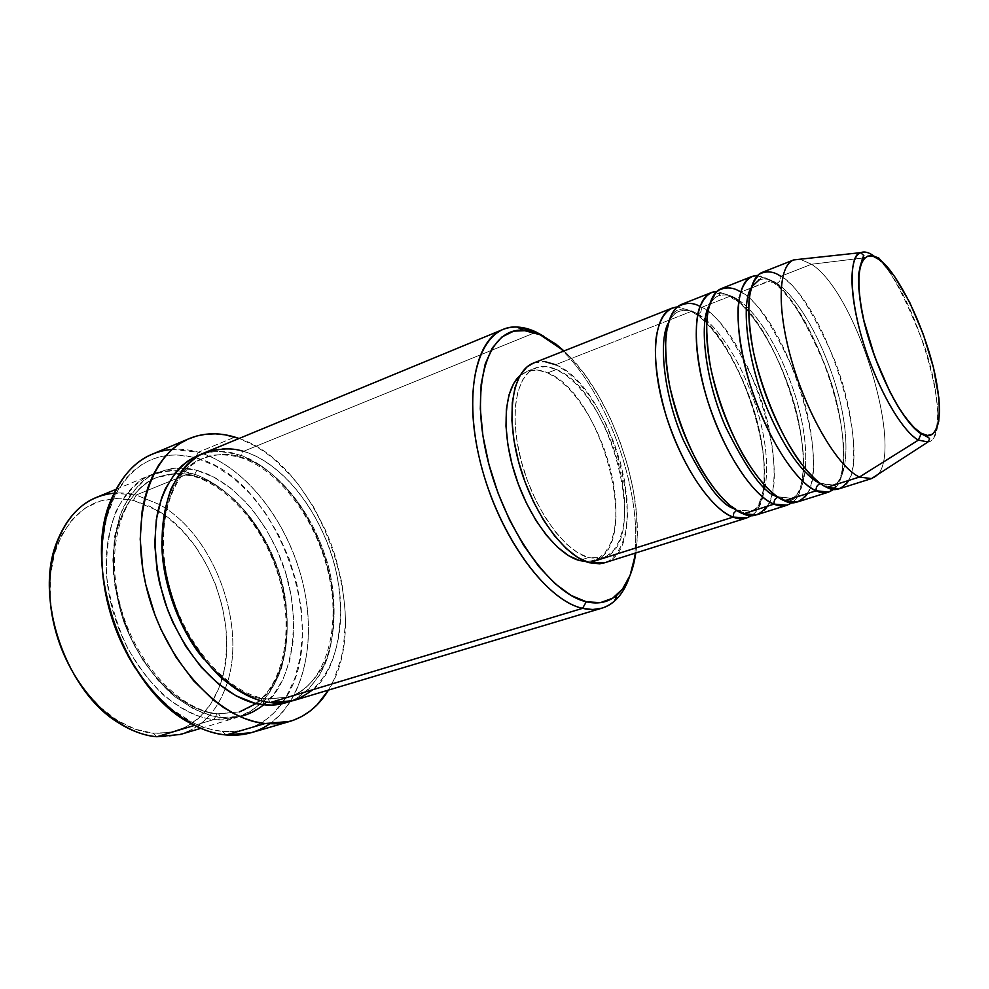 <?xml version="1.0" encoding="UTF-8"?>
<svg xmlns="http://www.w3.org/2000/svg" width="989" height="989" viewBox="0 0 989 989"><rect width="100%" height="100%" fill="white"/><g stroke="black" fill="none" stroke-linecap="round" stroke-linejoin="round"><path stroke-width="0.74" stroke-dasharray="4.95 3.71" d="M927.966 441.984C939.191 442.12 942.999 402.857 924.839 347.201C904.033 293.226 887.318 263.025 874.684 256.584C913.589 283.336 958.279 436.001 927.966 441.984M737.164 510.114L742.751 512.327L737.164 510.114L750.119 511.004L737.164 510.114M604.39 562.852C654.99 549.699 613.489 387.194 555.546 364.718L692.127 311.102L677.354 306.961L692.127 311.102L692.473 312.178L697.913 314.181C692.003 310.398 685.76 309.446 679.171 311.337C674.894 312.796 671.197 316.826 668.057 323.44C671.197 316.826 674.894 312.796 679.171 311.337C685.76 309.446 692.003 310.398 697.913 314.181C700.768 312.747 702.029 310.472 701.72 307.344L699.952 306.38M743.308 513.872L742.751 512.327L743.308 513.872M778.158 497.034L781.681 497.195L784.141 499.692L781.681 497.195L778.664 496.898L790.644 498.147L778.158 497.034M756.733 514.799C800.731 503.71 754.446 334.208 701.72 307.344L730.859 295.909L716.938 291.421L730.859 295.909L731.094 296.688C732.243 299.037 734.159 299.803 736.817 298.987C731.069 295.056 725.036 293.98 718.719 295.748C715.035 297.021 711.796 300.409 709.026 305.91C711.796 300.409 715.035 297.021 718.719 295.748C725.036 293.98 731.069 295.056 736.817 298.987C739.747 297.516 741.045 295.192 740.699 292.039L740.6 291.978M784.5 500.805L784.141 499.692L784.5 500.805M797.431 501.955C839.5 491.484 791.905 320.127 740.699 292.039L770.641 280.283L757.636 275.498L770.765 280.752C771.877 283.361 773.88 284.239 776.785 283.373C771.197 279.294 765.387 278.082 759.367 279.726L751.714 286.835M839.253 488.764C879.283 478.923 830.327 305.688 780.754 276.314C781.112 279.516 779.789 281.865 776.785 283.373C788.925 290.383 814.812 321.549 834.135 380.172C853.458 440.253 846.386 484.103 832.293 484.931C829.511 487.132 829.561 488.257 832.429 488.319C835.47 487.651 838.487 482.731 841.478 473.57C845.212 455.039 843.481 430.759 836.286 400.743C823.503 349.735 794.872 296.292 770.752 280.715C765.597 277.353 761.122 276.116 757.339 277.007C755.139 278.935 755.806 279.85 759.367 279.726C765.387 278.082 771.197 279.294 776.785 283.373C779.789 281.865 781.112 279.516 780.754 276.314L811.499 264.248L864.67 257.795M826.853 487.367L826.693 486.761C825.456 483.942 823.33 482.892 820.301 483.584C823.33 482.892 825.456 483.942 826.693 486.761L826.853 487.367M156.88 736.743L153.221 733.22C185.215 734.246 207.467 718.237 219.978 685.216C241.341 628.683 210.224 541.119 157.968 510.732L133.441 500.409L136.185 495.019L159.513 504.575C215.454 535.543 248.919 629.709 225.059 689.024C211.918 721.871 189.196 737.782 156.88 736.743L153.221 733.22L135.481 729.276L117.654 720.635L100.544 707.531L84.918 690.446L71.505 670.072L60.947 647.288L53.74 623.144L50.216 598.741L50.476 575.19L54.469 553.519L61.924 534.641L72.42 519.274L85.45 507.95L100.384 500.978L116.603 498.493L133.441 500.409L150.266 506.529L166.511 516.493L181.63 529.881L195.154 546.163L206.652 564.768L215.8 585.068L222.315 606.418L225.962 628.126L226.617 649.513L224.219 669.862L218.754 688.468L210.36 704.65L199.234 717.742L185.697 727.187L170.182 732.466L153.221 733.22C141.266 732.132 129.262 727.842 117.234 720.375C66.98 691.101 35.567 602.721 56.089 548.302C71.974 509.125 97.763 493.165 133.441 500.409L136.185 495.019L190.234 473.014L191.681 475.746L193.906 475.894C182.977 472.309 170.442 472.903 156.311 477.699C139.375 484.833 122.104 504.031 115.169 537.361C111.3 564.484 114.254 592.831 124.045 622.427C150.513 690.075 195.13 712.599 216.999 713.86L213.995 719.51C200.532 718.607 184.102 710.844 164.73 696.219C151.589 684.091 139.128 667.896 127.346 647.659C116.826 625.097 109.878 601.04 106.515 575.487C105.934 550.638 109.149 529.078 116.183 510.781C124.75 495.378 134.541 484.276 145.544 477.477C162.233 470.541 177.13 469.046 190.234 473.014C233.083 484.684 272.544 537.212 283.806 593.697C295.303 650.119 276.747 705.318 237.113 717.458L213.995 719.51L194.512 725.394L213.995 719.51C172.939 715.912 126.666 666.475 111.609 606.096C96.242 545.743 115.194 488.974 150.921 474.905C163.296 469.96 176.401 469.33 190.234 473.014L136.185 495.019C122.166 491.62 108.839 492.448 96.205 497.516M629.659 576.364C653.432 510.917 604.205 372.408 544.469 336.656C604.205 372.408 653.432 510.917 629.659 576.364M564.014 350.959C610.139 392.448 645.384 491.644 635.791 552.938L637.151 537.423L636.595 514.737L633.405 490.569L627.718 465.72L619.757 440.958L609.756 417.037L598.024 394.698L584.895 374.67L570.764 357.635L564.014 350.959M282.458 702.734C334.146 634.691 278.564 478.07 195.525 457.759L214.526 465.448L232.872 477.576L249.97 493.573L265.324 512.846L278.478 534.715L289.035 558.476L296.712 583.386L301.237 608.68L302.461 633.578L300.26 657.277L294.635 678.973L285.685 697.863L273.582 713.193L266.437 719.3L258.648 724.257L250.266 728.003L241.341 730.463L231.982 731.588L222.253 731.341L226.184 734.963L222.253 731.341C246.953 732.997 266.733 723.861 281.593 703.945M195.389 457.722L198.381 452.22C243.628 465.325 285.537 518.001 301.385 577.217C317.271 636.397 305.712 698.494 269.7 723.849M263.754 704.761C291.829 685.501 304.909 616.926 280.431 558.056C256.386 500.261 218.792 475.783 196.762 470.356L179.602 467.945L171.233 468.489L155.347 473.138L147.991 477.254L141.143 482.533L129.25 496.478L120.275 514.527L114.687 536.05L112.845 560.17L114.897 585.859L120.819 611.931L130.363 637.2L143.071 660.491L158.339 680.741L175.424 697.109L193.547 708.94L211.893 715.863L220.893 717.433L229.671 717.742L238.139 716.815L246.199 714.688L260.886 706.987L273.236 695.119L282.879 679.641L289.579 661.233L293.201 640.6L293.696 618.471L291.112 595.576L285.561 572.668L277.229 550.465L266.4 529.647L253.382 510.917L246.174 502.523L230.622 488.084L213.97 477.193L196.762 470.356L193.906 475.894L196.762 470.356C183.682 466.363 168.81 467.822 152.17 474.732C141.192 481.532 131.438 492.646 122.92 508.062C115.936 526.383 112.746 547.993 113.376 572.891C116.776 598.506 123.749 622.637 134.281 645.273C146.075 665.585 158.549 681.829 171.69 694.006C191.05 708.693 207.455 716.506 220.893 717.433L218.618 713.897L216.999 713.86C195.13 712.599 150.513 690.075 124.045 622.427C114.254 592.831 111.3 564.484 115.169 537.361C122.104 504.031 139.375 484.833 156.311 477.699C170.442 472.903 182.977 472.309 193.906 475.894C215.429 481.037 252.69 505.391 275.671 562.692C299.024 621.179 283.991 686.749 256.2 703.488M292.991 700.719C331.711 688.826 349.03 632.935 336.94 575.437C325.072 517.89 285.66 463.928 243.43 451.355L240.488 457.017L238.052 456.794L236.655 454.112L219.694 451.466L211.448 451.911L201.447 454.174C214.613 450.601 226.357 450.576 236.655 454.112L238.052 456.794L240.488 457.017C229.695 453.209 217.37 453.642 203.511 458.303C179.664 465.757 165.781 493.437 161.875 541.354C165.781 493.437 179.664 465.757 203.511 458.303C217.37 453.642 229.695 453.209 240.488 457.017C263.569 462.32 307.542 495.044 327.965 564.521C338.04 603.055 335.222 642.22 322.909 666.487C312.697 683.164 301.2 693.376 288.392 697.158L266.226 698.914L268.056 698.988L270.331 702.524L268.056 698.988L266.226 698.914C249.797 699.272 228.953 685.97 203.685 659.008C228.953 685.97 249.797 699.272 266.226 698.914L263.68 701.374L266.226 698.914L288.392 697.158C301.2 693.376 312.697 683.164 322.909 666.487C335.222 642.22 338.04 603.055 327.965 564.521C307.542 495.044 263.569 462.32 240.488 457.017L243.43 451.355L536.273 332.119L243.43 451.355C229.794 447.374 216.925 447.807 204.834 452.641M759.367 279.726C762.16 276.908 762.074 275.671 759.082 276.005C743.444 288.12 746.497 335.11 762.371 384.77C778.59 434.678 806.74 478.552 826.705 486.811L834.419 487.985C836.879 486.514 836.175 485.5 832.293 484.931L820.301 483.584L832.293 484.931C846.386 484.103 853.458 440.253 834.135 380.172C814.812 321.549 788.925 290.383 776.785 283.373C773.88 284.239 771.877 283.361 770.765 280.752L740.699 292.039C741.045 295.192 739.747 297.516 736.817 298.987C734.159 299.803 732.243 299.037 731.094 296.688L730.859 295.909C779.307 322.154 826.507 479.109 791.991 502.622C806.159 495.353 809.014 442.899 788.616 386.143C768.502 330.697 743.555 303.005 730.859 295.909L701.72 307.344C694.315 303.067 687.714 302.041 681.903 304.229M766.932 506.38C778.973 491.31 776.068 435.049 755.955 385.673C734.147 338.658 716.061 312.549 701.72 307.344C702.029 310.472 700.768 312.747 697.913 314.181L692.473 312.178L692.127 311.102C742.195 336.322 788.381 492.473 751.479 515.553C766.463 508.544 770.827 456.745 750.713 400.31C730.834 345.21 705.219 317.914 692.127 311.102L555.546 364.718L566.487 371.345L577.452 381.198L588.059 393.882L597.949 408.902L606.826 425.74L614.392 443.826L620.412 462.555L624.677 481.309L627.051 499.494L627.409 516.481L625.703 531.662L621.97 544.469L616.258 554.384L608.742 560.948L604.613 562.778M547.696 372.878L556.362 369.49C611.425 390.581 650.985 545.285 602.919 557.734L588.406 557.586L581.73 559.712L588.406 557.586C564.373 551.071 534.48 509.595 521.735 463.025C508.828 416.443 515.689 375.313 535.494 367.982C541.787 365.596 548.734 366.091 556.362 369.49L547.696 372.878L558.142 379.084L568.601 388.38L578.726 400.372L588.171 414.601L596.614 430.574L603.809 447.733L609.521 465.51L613.551 483.337L615.751 500.595L616.023 516.715L614.33 531.118L610.683 543.258L605.169 552.641L597.949 558.847L589.221 561.529L585.908 561.591L593.919 560.59C642.331 548.03 603.03 393.721 547.696 372.878C540.043 369.515 533.046 369.033 526.704 371.444L519.855 375.721L528.398 370.863L537.657 370.071L547.696 372.878M251.206 732.701C296.749 719.015 317.667 655.756 304.674 591.335C291.916 526.828 247.349 466.388 198.381 452.22L234.85 437.101L198.381 452.22C182.149 447.621 166.758 448.289 152.232 454.198M239.078 438.486C320.115 464.805 374.744 618.533 328.484 690.087L334.047 679.443L341.205 658.204L343.48 646.583L345.408 621.858L345.062 608.977L341.835 582.682L335.32 556.337L330.907 543.418L325.764 530.772L313.439 506.764L298.703 485.043L290.568 475.276L273.026 458.352L263.754 451.355L254.26 445.433L239.078 438.486M180.406 734.456C201.113 727.607 215.998 712.463 225.059 689.024C248.919 629.709 215.454 535.543 159.513 504.575L136.185 495.019L113.995 493.202M871.482 478.602C909.744 469.021 859.738 294.586 811.499 264.248C859.787 294.611 909.806 469.293 871.396 478.627M770.641 280.283C817.347 307.616 865.573 465.213 833.616 489.295C846.893 481.692 848.129 428.534 827.484 371.493C804.502 316.937 785.55 286.538 770.641 280.283M807.086 493.635C818.373 478.651 814.528 421.957 794.303 371.913C772.471 324.194 754.607 297.578 740.699 292.039C733.504 287.589 727.125 286.414 721.574 288.504M862.878 258.018L811.499 264.248L800.039 259.217L811.499 264.248L780.754 276.314C773.757 271.691 767.625 270.368 762.346 272.346M135.765 668.836C151.305 692.399 169.032 709.669 188.936 720.622C200.223 726.717 211.325 730.29 222.253 731.341L212.264 729.684L202.09 726.631L191.866 722.168L171.678 709.138L152.59 691.002L135.53 668.477M102.98 576.587L101.879 556.646L102.411 542.924L106.676 517.432L114.947 495.402L120.435 485.97L126.728 477.687L133.75 470.64L141.402 464.867L149.599 460.392L158.252 457.239L167.252 455.422L176.537 454.915L193.955 457.338C157.412 448.845 129.955 464.014 111.547 502.857C103.017 523.923 100.173 548.499 102.98 576.587M289.394 701.658C302.498 696.738 313.97 685.204 323.799 667.043C335.506 640.847 337.088 600.385 326.147 561.604C304.291 491.966 260.243 459.749 236.655 454.112L245.198 457.141L262.06 466.375L278.119 479.455L292.905 495.848L305.935 514.96L316.826 536.137L325.27 558.698L330.994 581.94L333.8 605.144L333.565 627.545L330.227 648.401L327.408 658.019L319.521 675.19L308.791 689.012L295.538 698.877L288.071 702.141M533.541 363.037L545.026 361.677M588.406 557.586L598.258 558.661L606.912 555.991L614.07 549.797L619.522 540.414L623.107 528.262L624.739 513.835L624.405 497.69L622.168 480.382L618.113 462.518L612.376 444.679L605.169 427.458L596.713 411.436L587.293 397.145L577.193 385.092L566.759 375.746L556.362 369.49L546.373 366.647L537.175 367.401L529.14 371.852L522.649 379.912L517.976 391.372L515.405 405.824L515.059 422.748L517.012 441.428L521.215 461.072L527.483 480.827L535.556 499.791L545.063 517.136L555.571 532.131L566.623 544.135L577.712 552.715L588.406 557.586M555.546 364.718C547.461 361.084 540.081 360.54 533.392 363.087M312.796 689.716C339.981 670.06 351.429 600.558 326.568 540.909C302.177 482.348 265.126 457.178 243.43 451.355M239.536 711.895L256.052 703.463C284.263 682.286 293.832 629.029 279.43 579.109C265.361 529.09 228.916 485.315 191.693 475.758L174.447 473.818L156.311 477.699C124.255 489.234 104.389 544.16 119.768 603.5C134.343 662.729 180.344 711.202 218.569 713.873L239.536 711.895C256.262 706.665 273.928 690.878 283.126 661.171C289.023 636.842 288.491 610.028 281.531 580.741C261.628 512.463 217.283 480.79 193.906 475.894L191.681 475.746L190.234 473.014C203.289 476.204 218.334 485.389 235.357 500.545C246.731 512.475 257.412 527.52 267.401 545.668C276.401 565.535 282.681 586.737 286.241 609.273C287.712 631.563 285.969 651.726 281.012 669.776C274.534 685.711 266.511 698.073 256.93 706.851C241.872 717 227.557 721.228 213.995 719.51L216.999 713.86L239.536 711.895L216.999 713.86L218.618 713.897L220.893 717.433L239.771 716.493M172.16 449.402L198.381 452.22L195.525 457.759L193.955 457.338M848.327 480.555C858.823 465.658 854.001 408.531 833.64 357.783C811.796 309.347 794.167 282.186 780.754 276.314M736.817 298.987C749.353 305.688 775.759 336.112 794.748 394.03C813.7 453.37 805.392 497.071 790.644 498.147C805.392 497.071 813.7 453.37 794.748 394.03C775.759 336.112 749.353 305.688 736.817 298.987M697.913 314.181C710.807 320.584 737.695 350.316 756.362 407.517C774.956 466.153 765.474 509.694 750.119 511.004C765.474 509.694 774.956 466.153 756.362 407.517C737.695 350.316 710.807 320.584 697.913 314.181M879.901 260.07L878.022 257.325L874.684 256.584C870.048 252.652 865.375 251.342 860.69 252.652M692.448 312.116C687.429 309.409 683.226 308.531 679.851 309.483L679.171 311.337L677.354 310.361C677.119 309.582 675.128 311.758 671.42 316.876C668.935 321.462 667.043 330.326 665.733 343.467C665.708 357.276 667.315 372.519 670.554 389.221C679.196 425.27 692.584 456.708 710.732 483.547C724.801 501.868 734.172 509.051 742.788 512.401L749.328 512.908L750.119 511.004L751.825 512.005L756.288 508.457C757.846 507.073 760.059 501.51 762.902 491.768C764.546 479.962 764.559 466.412 762.939 451.132C755.868 396.107 722.131 328.348 692.448 312.116M731.069 296.626C726.05 293.659 721.785 292.62 718.249 293.523C716.58 295.043 716.728 295.773 718.719 295.748C720.264 294.228 719.881 293.523 717.544 293.622C715.999 294.623 715.22 293.745 710.077 304.241C705.305 316.628 705.454 348.981 714.145 382.298C724.158 418.384 738.029 449.031 755.757 474.25C764.818 485.315 771.803 492.497 776.711 495.798L784.178 499.766L791.064 500.533C792.782 498.592 792.634 497.788 790.644 498.147C788.925 498.827 789.271 499.507 791.682 500.162C794.167 498.679 794.971 499.445 800.262 487.973C805.034 471.011 804.131 447.362 797.554 417.012C785.662 365.893 756.276 311.609 731.069 296.626M268.007 698.963C231.067 695.972 185.697 647.733 169.923 588.393C153.654 529.474 169.057 472.223 203.511 458.303C210.422 454.235 221.932 453.728 238.052 456.794C278.428 467.97 317.679 520.82 329.238 577.069C341.625 633.479 322.773 687.85 288.392 697.158L268.007 698.963M593.919 560.59L602.919 557.734M200.816 728.337L237.113 717.458M115.898 489.382L150.921 474.905M526.704 371.444L535.494 367.982M191.779 723.948L188.936 720.622M111.658 498.481L111.547 502.857M119.521 723.454L117.234 720.375M55.916 544.469L56.089 548.302"/><path stroke-width="1.48" d="M879.901 260.07C890.075 265.806 917.879 306.763 933.492 367.747C947.647 428.052 932.689 442.417 921.328 433.318L918.398 440.093L927.966 441.984L918.398 440.093L859.416 477.044L871.482 478.602L927.966 441.984C929.252 438.139 932.961 439.586 921.439 433.948C901.511 422.785 870.543 359.675 861.431 309.248C859.194 295.6 858.267 283.843 858.637 273.953C860.887 263.21 862.631 257.103 863.854 255.644L860.69 252.652C864.559 251.095 869.22 252.405 874.684 256.584L878.751 257.944L894.6 276.475L909.756 302.498L923.306 334.344L933.492 367.747L938.92 398.246L939.55 411.065L938.697 421.598L936.385 429.399L932.639 434.109L927.558 435.469L921.328 433.318L914.145 427.656L906.295 418.631L898.099 406.541L889.89 391.842L874.882 357.177L863.904 320.572L860.541 303.536L858.798 288.343L858.724 275.597L860.269 265.781L863.348 259.217L867.798 256.077L873.386 256.398L879.901 260.07C868.837 249.08 849.786 255.187 863.904 320.572C872.57 356.225 888.246 391.52 900.472 410.311C909.348 423.008 916.296 430.685 921.328 433.318L918.398 440.093C901.758 430.994 877.058 387.824 863.063 341.835C848.945 295.822 848.525 257.338 860.69 252.652C849.291 253.357 847.227 298.505 867.674 355.855C887.862 411.239 909.324 435.704 918.398 440.093L859.416 477.044L826.853 487.367L839.253 488.764L871.396 478.627L859.416 477.044C838.66 467.513 808.742 417.902 792.733 364.261C776.563 310.595 777.873 265.596 793.685 259.934L800.039 259.217L793.759 259.897C777.898 265.448 776.538 310.41 792.684 364.125C808.681 417.815 838.647 467.5 859.416 477.044L826.853 487.367C834.741 491.867 841.899 489.604 848.327 480.555M736.484 510.386L733.727 513.167L733.195 517.074C720.153 513.637 688.529 483.819 666.314 416.381C658.044 387.737 654.471 362.901 655.62 341.873C658.365 316.999 667.921 307.641 677.354 306.961L672.149 308.098C653.865 314.786 649.625 359.069 664.583 410.608C679.369 462.147 710.176 508.902 733.195 517.074L589.271 562.729L604.39 562.852L746.732 517.952L733.195 517.074L733.727 513.167L736.484 510.386M668.057 323.44C658.39 341.588 664.015 396.094 683.337 440.093C704.02 481.89 720.857 504.736 733.875 508.63C720.857 504.736 704.02 481.89 683.337 440.093C664.015 396.094 658.39 341.588 668.057 323.44M699.952 306.38C692.349 302.127 684.635 302.473 676.797 307.431C671.976 312.598 668.403 321.376 666.079 333.775C664.954 348.598 666.19 366.19 669.776 386.588C677.7 419.311 688.554 447.485 702.326 471.11C719.596 498.802 733.85 510.101 743.308 513.872L756.733 514.799L787.145 505.194L774.103 504.106C761.456 500.459 730.154 469.478 707.592 400.656C696.12 362.901 693.66 327.371 699 309.198C703.748 297.269 709.731 291.347 716.938 291.421L711.561 292.484C694.043 298.851 690.718 343.368 706.072 395.612C721.241 447.819 751.788 495.501 774.103 504.106L743.308 513.872L774.103 504.106C773.719 500.891 774.956 498.58 777.824 497.158C774.956 498.58 773.719 500.891 774.103 504.106C780.136 506.974 786.107 506.479 791.991 502.622L787.145 505.194M709.026 305.91C698.951 322.773 705.083 380.345 725.592 426.828C747.264 470.405 764.312 493.585 776.711 496.379C764.312 493.585 747.264 470.405 725.592 426.828C705.083 380.345 698.951 322.773 709.026 305.91M740.6 291.978C733.269 287.119 725.728 286.637 718.014 290.543C713.205 294.969 709.608 303.116 707.209 314.972C705.973 329.386 707.11 346.929 710.621 367.611C717.73 399.816 730.228 431.921 743.419 455.533C760.912 484.795 775.191 496.787 784.5 500.805L797.431 501.955L828.695 492.089L816.16 490.767C803.933 486.922 772.978 454.656 750.033 384.325C741.416 354.606 737.423 329.263 738.054 308.296C740.081 283.682 748.858 275.338 757.636 275.498L752.048 276.425C735.359 282.458 733.022 327.223 748.76 380.159C764.349 433.083 794.6 481.705 816.16 490.767L784.5 500.805L816.16 490.767C815.764 487.342 817.137 484.944 820.301 483.584C817.137 484.944 815.764 487.342 816.16 490.767C822.143 493.845 827.966 493.35 833.616 489.295L828.695 492.089M751.047 288.059C740.687 303.339 747.264 363.618 768.861 412.673C789.914 460.639 810.053 479.208 820.301 483.584C810.053 479.208 789.914 460.639 768.861 412.673C747.264 363.618 740.687 303.339 751.047 288.059M780.754 276.314C773.621 271.246 766.388 270.566 759.045 274.25C754.52 278.564 751.207 286.649 749.118 298.493C748.191 312.944 749.6 330.623 753.346 351.528C763.075 395.377 782.929 438.35 798.988 460.701C810.671 475.734 819.968 484.622 826.853 487.367C805.491 478.194 775.327 429.325 759.639 376.228C743.79 323.106 745.879 278.28 762.346 272.346L793.685 259.934M751.714 286.835L759.367 279.726M243.43 451.355C230.511 447.115 215.899 448.376 199.593 455.15C188.862 461.9 179.38 473.039 171.171 488.578C164.508 507.085 161.627 528.991 162.567 554.31C166.226 580.407 173.396 605.021 184.078 628.163C195.958 648.969 208.456 665.634 221.561 678.157C240.834 693.314 257.078 701.436 270.331 702.524L582.583 608.346C547.3 600.657 502.041 540.563 482.694 471.123C463.075 401.695 473.78 340.624 502.931 329.473C513.019 325.505 524.133 326.382 536.273 332.119L544.469 336.656L536.273 332.119L564.014 350.959L556.09 344.246L541.329 335.073L527.026 330.586L513.711 331.142L501.955 336.952L492.287 347.992L485.203 364.026L481.124 384.536L480.308 408.766L482.904 435.692L488.85 464.125L497.9 492.745L509.656 520.189L523.527 545.174L538.844 566.586L554.891 583.522L570.925 595.353L586.279 601.757L582.583 608.346C595.155 611.177 605.8 608.754 614.54 601.065C621.055 595.23 626.099 586.996 629.659 576.364C623.923 593.375 614.701 603.97 601.967 608.148L592.671 609.533L582.583 608.346L270.331 702.524L292.991 700.719L601.967 608.148M635.791 552.938C633.034 572.05 626.779 586.057 617.025 594.945C608.618 602.301 598.37 604.563 586.279 601.757L600.311 602.672L612.537 598.283L622.563 588.974L630.104 575.277L635.791 552.938M269.7 723.849C257.041 732.602 242.54 736.311 226.184 734.963L251.206 732.701L289.802 721.438L265.126 723.528L226.184 734.963L265.126 723.528C219.051 719.547 165.583 661.888 147.361 591.113C128.817 520.375 149.463 454.47 189.282 438.572C203.586 432.762 218.779 432.267 234.85 437.101L239.078 438.486L225.121 434.814L215.478 433.837L206.033 434.208L196.86 435.964L188.058 439.104L179.738 443.641L171.975 449.562L164.879 456.819L158.524 465.386L152.998 475.177L148.387 486.131L144.74 498.122L142.144 511.053L140.203 539.166L142.787 569.219L145.754 584.536L154.927 614.886L161.022 629.523L175.832 656.919L193.535 680.716L213.253 699.903L223.563 707.506L234.034 713.712L244.518 718.459L254.927 721.735L265.126 723.528L275.041 723.837L284.56 722.712L293.597 720.19L302.09 716.32L309.94 711.178L317.11 704.836L328.484 690.087C318.804 706.01 305.91 716.469 289.802 721.438M281.593 703.945L282.458 702.734M203.685 659.008C181.234 632.639 161.355 584.202 161.875 541.354C161.355 584.202 181.234 632.639 203.685 659.008M263.68 701.374L263.136 704.687C240.5 703.364 192.818 677.873 165.41 603.636C155.446 571.333 152.813 541.07 157.523 512.834C165.571 478.441 183.966 460.157 201.447 454.174L188.602 460.491L181.889 465.757L175.758 472.186L165.559 488.343L161.615 497.924L156.311 519.682L154.741 544.111L157.041 570.183L159.637 583.461L167.598 609.731L172.865 622.427L185.672 646.176L200.977 666.883L218.037 683.646L236.062 695.823L254.235 703.018L263.136 704.687L263.68 701.374M604.613 562.778L599.643 563.804L589.271 562.729L733.195 517.074C739.29 519.757 745.385 519.237 751.479 515.553L746.732 517.952M579.319 560.491L585.908 561.591L579.319 560.491L568.588 555.657L557.45 547.127L546.385 535.185L535.853 520.263L526.346 502.981L518.298 484.078L512.042 464.397L507.889 444.803L505.985 426.172L506.38 409.285L509.026 394.846L513.748 383.398L519.855 375.721C503.858 389.641 501.225 431.711 515.121 474.893C528.905 518.088 556.72 554.372 579.319 560.491L581.73 559.712L579.319 560.491M115.898 489.382L96.205 497.516C59.748 511.919 39.795 567.909 54.543 626.841C68.983 685.822 115.219 733.69 156.88 736.743L194.512 725.394L156.88 736.743L180.406 734.456L200.816 728.337M752.048 276.425L721.574 288.504C704.255 294.796 701.176 339.375 716.629 391.792C731.909 444.172 762.371 492.089 784.5 500.805C792.646 505.132 800.175 502.746 807.086 493.635M864.67 257.795L862.878 258.018M135.53 668.477L128.026 655.855L115.528 628.633L106.874 599.829L102.98 576.587C106.861 609.842 117.79 640.588 135.765 668.836M193.955 457.338L195.389 457.722M189.233 438.597L152.232 454.198C111.782 470.381 90.308 535.704 108.37 605.33C126.098 674.993 179.578 731.403 226.184 734.963C214.91 733.912 203.437 730.241 191.779 723.948C125.059 691.632 80.282 565.659 111.658 498.481C125.17 468.118 145.334 451.75 172.16 449.402M288.071 702.141L280.134 704.23L271.802 705.083L263.136 704.687C271.345 705.874 280.097 704.873 289.394 701.658M502.931 329.473L204.834 452.641C169.923 466.338 152.022 523.836 167.994 585.587C183.67 647.35 229.943 698.358 270.331 702.524C283.794 705.095 297.949 700.818 312.796 689.716M672.149 308.098L533.392 363.087C512.586 370.826 505.342 414.168 518.99 463.285C532.453 512.389 564.014 556.003 589.271 562.729L578.021 557.635L566.326 548.635L554.668 535.989L543.567 520.202L533.528 501.893L524.998 481.878L518.384 461.035L513.959 440.303L511.919 420.597L512.29 402.758L515.046 387.54L519.979 375.499L526.853 367.055L533.541 363.037M545.026 361.677L555.546 364.718M711.561 292.484L681.903 304.229C663.804 310.843 659.787 355.187 674.844 406.899C689.729 458.599 720.462 505.589 743.308 513.872C751.702 518.026 759.577 515.529 766.932 506.38M239.771 716.493C247.794 714.936 255.792 711.029 263.754 704.761M256.2 703.488L239.536 711.895M536.273 332.119L517.148 327.038C481.767 324.553 461.863 380.481 478.701 455.311C495.143 530.104 544.432 600.311 582.583 608.346L586.279 601.757C549.587 593.759 502.301 526.037 486.39 454.038C470.096 382.001 488.962 327.952 522.946 330.215L541.329 335.073L536.273 332.119M156.88 736.743C144.481 735.631 132.031 731.205 119.521 723.454C67.289 693.104 34.553 600.978 55.916 544.469C67.734 513.118 87.081 496.021 113.995 493.202M614.54 601.065L617.025 594.945M793.759 259.897L860.69 252.652M517.148 327.038L522.946 330.215"/></g></svg>
